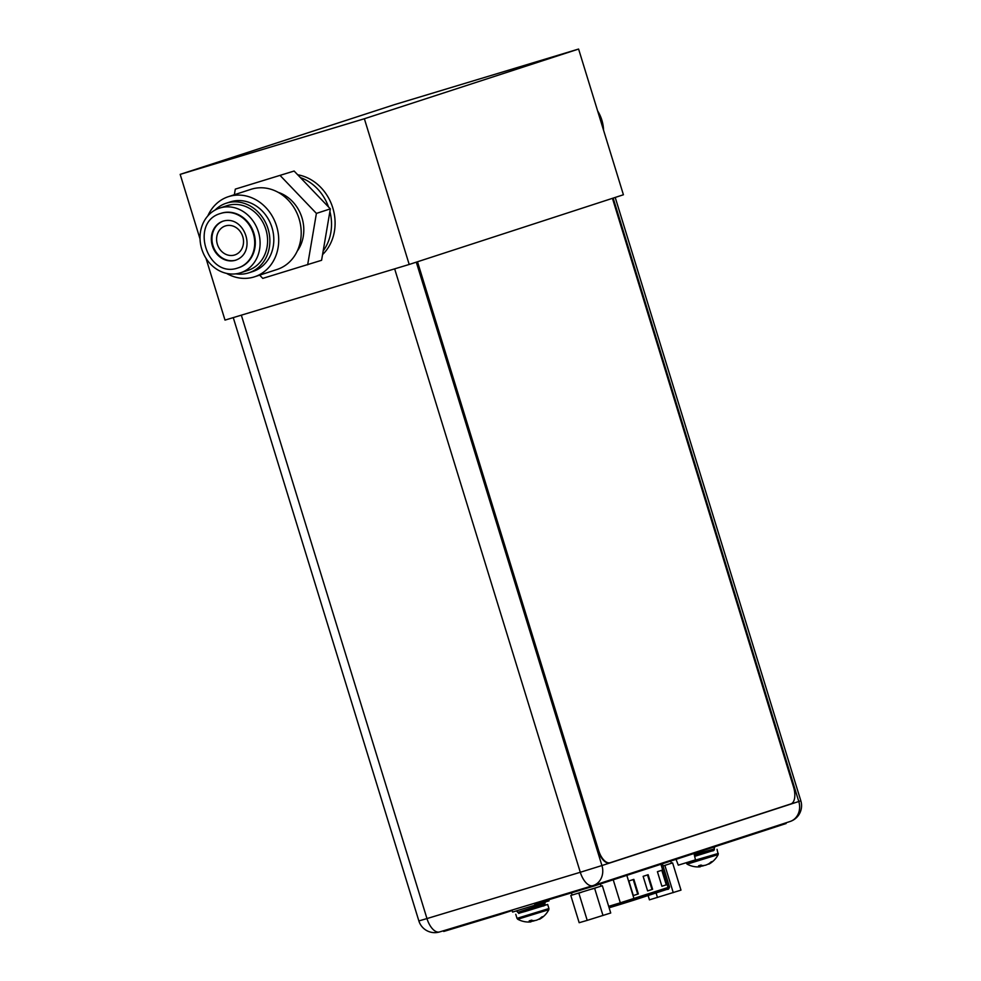 <?xml version="1.0" encoding="UTF-8"?>
<svg xmlns="http://www.w3.org/2000/svg" width="981" height="981" viewBox="0 0 981 981"><rect width="100%" height="100%" fill="white"/><g stroke="black" fill="none" stroke-linecap="round" stroke-linejoin="round"><path stroke-width="1.47" d="M364.368 118.75L180.173 174.373L394.387 104.673L578.594 49.05L364.368 118.75L409.2 264.465L225.005 320.1L205.973 258.261M520.347 66.966L535.111 62.33L520.347 66.966M228.708 159.621L243.472 154.998L228.708 159.621M578.594 49.05L623.413 194.765L409.2 264.465M180.173 174.373L200.038 238.972M322.553 254.606A45.739 39.804 -108 0 0 332.743 207.739A45.739 39.804 -108 0 0 297.697 174.765M323.166 250.952A45.739 39.804 -108 0 0 329.898 211.455A45.739 39.804 -108 0 1 323.166 250.952M328.537 206.991A45.739 39.804 -108 0 0 300.382 177.573A45.739 39.804 -108 0 1 328.537 206.991M519.341 67.284L537.147 61.705L519.341 67.284M227.702 159.952L245.508 154.373L227.702 159.952M597.613 110.878A34.004 29.589 72 0 1 603.548 130.179M234.545 255.023A15.242 13.268 72 0 1 217.402 244.416A15.242 13.268 72 0 1 225.348 225.949A15.242 13.268 72 0 1 225.581 225.875A15.242 13.268 -108 0 1 242.724 236.482A15.242 13.268 -108 0 1 234.778 254.95A15.242 13.268 -108 0 1 234.545 255.023M259.658 275.134L262.761 278.383L321.584 260.296L330.339 208.867L294.116 171.037L235.305 189.125L234.349 194.741M294.116 171.037L235.305 189.125M330.339 208.867L316.409 213.404L280.198 175.562M307.654 264.821L316.409 213.404M297.255 251.087A36.591 31.846 -108 0 0 278.126 192.313M250.94 189.333A42.146 36.677 72 0 1 251.59 189.137A42.146 36.677 -108 0 1 298.972 218.432A42.146 36.677 -108 0 1 277.022 269.493L254.52 276.801A42.146 36.677 -108 0 0 276.483 225.753A42.146 36.677 -108 0 0 229.1 196.458A42.146 36.677 72 0 0 228.45 196.654L250.94 189.333M254.52 276.801A42.146 36.677 -108 0 1 253.883 277.01A42.146 36.677 72 0 1 226.55 273.392M207.837 215.881A42.146 36.677 72 0 1 228.45 196.654M230.167 201.939A36.591 31.846 72 0 1 230.731 201.755A36.591 31.846 -108 0 1 271.872 227.2A36.591 31.846 -108 0 1 252.804 271.529L248.88 272.804A36.591 31.846 -108 0 0 267.948 228.475A36.591 31.846 -108 0 0 226.795 203.042A36.591 31.846 72 0 0 226.243 203.214L230.167 201.939M248.88 272.804A36.591 31.846 -108 0 1 248.316 272.988A36.591 31.846 72 0 1 235.832 273.846M215.072 210.057A36.591 31.846 72 0 1 226.243 203.214M227.04 205.679A34.004 29.589 72 0 1 227.567 205.519A34.004 29.589 -108 0 1 265.79 229.149A34.004 29.589 -108 0 1 248.083 270.339L240.578 272.779A34.004 29.589 -108 0 0 258.297 231.59A34.004 29.589 -108 0 0 220.063 207.947A34.004 29.589 72 0 0 219.548 208.119L227.04 205.679M240.578 272.779A34.004 29.589 -108 0 1 240.063 272.939A34.004 29.589 72 0 1 201.828 249.309A34.004 29.589 72 0 1 219.548 208.119M220.909 213.368A28.584 24.881 72 0 1 221.216 213.269A28.584 24.881 72 0 1 221.657 213.122A28.584 24.881 -108 0 1 253.797 233A28.584 24.881 -108 0 1 238.91 267.629A28.584 24.881 -108 0 1 238.604 267.727M236.09 260.051L236.09 260.051A20.503 17.842 72 0 1 213.085 245.961A20.503 17.842 72 0 1 223.41 221.056C244.858 214.974 257.414 252.276 235.796 260.149A20.503 17.842 -108 0 1 235.489 260.247A20.503 17.842 72 0 1 212.423 245.986A20.503 17.842 72 0 1 223.104 221.142A20.503 17.842 72 0 1 223.386 221.056M592.806 885.671L439.635 931.925A16.616 8.179 -106.8 0 1 439.549 931.95L592.88 885.647A16.616 16.616 0 0 0 593.223 885.536L593.223 885.536A16.616 14.457 -108 0 0 601.929 865.549L580.298 872.268A16.616 8.179 73.2 0 0 592.88 885.647A16.616 8.179 73.2 0 0 592.965 885.622A16.616 14.457 -108 0 0 593.223 885.536L790.085 821.489A16.616 16.616 0 0 0 800.827 800.79L798.792 801.502A16.616 14.457 72 0 1 790.085 821.489L790.085 821.489A16.616 14.457 72 0 1 789.828 821.563M418.862 920.926A16.616 16.616 0 0 0 439.549 931.95L439.549 931.95A16.616 8.179 -106.8 0 1 426.968 918.572L418.862 920.926L233.257 317.599M676.044 859.344L678.288 865.156L695.48 859.871L693.996 853.507M647.619 890.907L643.131 876.34L648.134 874.709L652.623 889.289L647.619 890.907M666.896 884.641L661.905 886.26L657.417 871.692L662.42 870.073L666.896 884.641L661.893 886.248M638.337 893.936L633.334 895.555L628.858 880.987L633.849 879.356L638.337 893.936L633.334 895.543M652.623 889.289L647.619 890.895M647.509 874.917L651.985 889.473M661.783 870.27L666.271 884.825M633.223 879.565L637.699 894.12M571.984 895.064L570.795 895.457L579.17 922.704L587.214 920.374L610.722 913.004L602.346 885.745L601.132 886.101M570.795 895.457L600.961 886.199L600.47 883.942M587.214 920.374L578.839 893.115M577.404 893.532L581.647 892.256M571.334 892.931L572.23 895.04M591.801 889.129L595.994 887.817M600.961 886.199L602.346 885.745M602.996 915.518L594.609 888.259M648.11 895.53L649.434 899.847L680.986 890.135L672.61 862.888L671.396 863.243M657.478 897.505L656.081 892.943M673.26 892.649L664.873 865.401L663.046 865.965L671.409 863.255L670.734 861.073M664.873 865.401L666.258 864.96M671.225 863.341L672.61 862.888M785.916 822.838L786.124 823.525L594.192 885.978L534.633 904.016L534.412 903.305M499.611 913.814L499.832 914.525L445.963 930.797L443.731 931.447L443.522 930.748M499.832 914.525L512.131 910.527M518.79 913.25L547.668 904.457L548.931 908.541L517.012 918.363L515.761 914.28M544.59 905.316L547.668 904.457M525.608 911.361C514.179 914.341 521.193 913.556 517.735 912.391L544.982 904.016C545.105 905.291 544.308 905.99 542.591 906.088L525.608 911.361L537.821 907.376M548.931 908.541L548.82 909.681L517.735 919.246A22.698 22.698 0 0 0 530.304 921.968A22.256 11.294 -107.4 0 0 530.917 921.895L530.807 921.441A22.649 11.159 -106.8 0 1 529.2 920.889L531.616 920.153A22.649 11.159 73.2 0 0 533.223 920.705A22.256 19.179 73.8 0 0 536.349 920.252A22.256 22.256 119.2 0 0 539.673 918.707A22.649 19.718 -108 0 0 541.696 917.027L542.763 916.671M534.792 920.558A22.256 19.179 -106.2 0 1 533.971 920.901A22.256 22.256 -60.8 0 1 530.807 921.453L530.513 920.485M543.045 916.585A22.649 19.718 72 0 1 541.034 918.265A22.256 11.294 72.6 0 1 540.175 918.878A22.256 11.294 72.6 0 1 539.403 919.258L539.28 918.927M511.996 910.074L512.597 912.06L549.029 900.852L548.698 899.773M713.96 850.208L707.191 852.268M717.05 849.35L718.202 854.574L687.117 864.138A22.698 22.698 0 0 0 699.674 866.861A22.256 11.294 -107.4 0 0 700.287 866.787L700.189 866.333A22.649 11.159 -106.8 0 1 698.582 865.782L700.998 865.046A22.649 11.159 73.2 0 0 702.604 865.598A22.256 19.179 73.8 0 0 705.731 865.144A22.256 22.256 119.2 0 0 709.042 863.599A22.649 19.718 -108 0 0 711.066 861.919L712.145 861.563M704.174 865.45A22.256 19.179 -106.2 0 1 703.352 865.794A22.256 22.256 -60.8 0 1 700.189 866.346L699.894 865.377M712.427 861.477A22.649 19.718 72 0 1 710.403 863.157A22.256 11.294 72.6 0 1 709.545 863.77A22.256 11.294 72.6 0 1 708.785 864.151L708.785 864.151M718.362 845.585L698.165 852.146M610.084 862.753L609.728 862.851A15.242 7.505 -106.8 0 1 609.655 862.875A15.242 7.505 -106.8 0 1 598.103 850.601L416.999 261.927M417.501 261.768L598.606 850.453A15.242 7.505 73.2 0 0 610.157 862.728A15.242 7.505 73.2 0 0 610.231 862.704L790.894 803.917A15.242 7.505 73.2 0 0 793.543 787.032L612.451 198.346M221.216 213.269L220.615 213.466A28.584 24.881 72 0 1 221.044 213.318A28.584 24.881 -108 0 1 253.196 233.196A28.584 24.881 -108 0 1 238.297 267.825L238.91 267.629M237.856 267.972A28.584 24.881 -108 0 0 238.297 267.825L237.843 267.972C207.163 278.886 189.186 222.025 220.615 213.466M416.3 262.16L601.929 865.549L798.792 801.502L613.162 198.101M394.656 268.855L580.298 872.268L426.968 918.572L241.338 315.171M613.223 879.785L620.311 902.814L608.674 906.346M660.924 864.261L668.061 887.462L620.311 902.814L621.255 904.102L609.115 907.793L667.239 889.301A1.521 1.324 72 0 1 667.239 889.301L633.162 900.399A1.521 1.324 -108 0 0 633.959 898.559L626.822 875.359M669.508 886.971L668.061 887.462A1.521 1.324 72 0 1 667.264 889.301C668.257 889.657 669.005 888.872 669.508 886.971L662.371 863.795M633.162 900.399A1.521 1.324 -108 0 1 633.137 900.399L621.255 904.102M588.244 887.83L588.024 887.106M445.963 930.797L445.742 930.086M594.192 885.978L593.983 885.291M785.56 823.709L785.352 823.022M544.982 904.016L544.798 903.427L517.735 912.391M686.246 862.802L718.3 853.433M694.977 856.254L711.961 850.981C713.678 850.883 714.475 850.184 714.352 848.908L694.389 855.162M714.352 848.908L694.254 854.574M800.827 800.79L615.21 197.439M517.735 919.246L517.012 918.363M540.175 918.878A22.698 22.698 0 0 0 548.82 909.681M516.214 910.969L517.551 911.815M544.798 903.427L545.436 901.98M687.117 864.138L686.393 863.243M709.545 863.77A22.698 22.698 0 0 0 718.202 854.574M714.18 848.32L714.818 846.873"/></g></svg>
